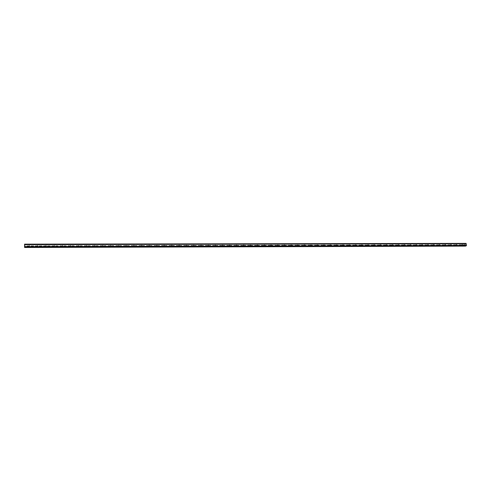 <?xml version="1.0" encoding="UTF-8"?>
<svg xmlns="http://www.w3.org/2000/svg" width="491" height="491" viewBox="0 0 491 491"><rect width="100%" height="100%" fill="white"/><g stroke="black" fill="none" stroke-linecap="round" stroke-linejoin="round"><path stroke-width="0.37" stroke-dasharray="2.46 1.84" d="M462.559 245.009L462.448 244.481L462.559 245.009M461.687 244.776L461.804 245.297L461.687 244.776M456.931 245.021L456.82 244.493L456.931 245.021M456.071 244.788L456.182 245.316L456.071 244.788M451.266 245.034L451.155 244.506L451.266 245.034M450.413 244.806L450.529 245.328L450.413 244.806M445.57 245.052L445.46 244.524L445.57 245.052M444.729 244.819L444.84 245.347L444.729 244.819M439.838 245.064L439.727 244.536L439.838 245.064M439.009 244.831L439.12 245.359L439.009 244.831M434.075 245.077L433.964 244.549L434.075 245.077M433.252 244.843L433.363 245.377L433.252 244.843M428.275 245.095L428.164 244.561L428.275 245.095M427.465 244.862L427.575 245.39L427.465 244.862M422.444 245.107L422.334 244.573L422.444 245.107M421.64 244.874L421.751 245.408L421.64 244.874M416.577 245.126L416.46 244.586L416.577 245.126M415.785 244.886L415.895 245.42L415.785 244.886M410.672 245.138L410.617 244.592L410.672 245.138M409.893 244.905L410.003 245.439L409.893 244.905M404.737 245.15L404.621 244.616L404.737 245.15M403.964 244.917L404.019 245.463L403.964 244.917M398.766 245.169L398.649 244.628L398.766 245.169M397.998 244.929L398.115 245.469L397.998 244.929M392.751 245.181L392.64 244.641L392.751 245.181M392.002 244.948L392.113 245.488L392.002 244.948M386.705 245.199L386.595 244.653L386.705 245.199M385.969 244.96L386.079 245.5L385.969 244.96M380.623 245.212L380.568 244.659L380.623 245.212M379.893 244.972L380.009 245.518L379.893 244.972M374.504 245.23L374.387 244.684L374.504 245.23M373.786 244.991L373.903 245.537L373.786 244.991M368.348 245.242L368.232 244.696L368.348 245.242M367.642 245.003L367.691 245.561L367.642 245.003M362.155 245.261L362.1 244.702L362.155 245.261M361.456 245.021L361.572 245.568L361.456 245.021M355.92 245.279L355.803 244.727L355.92 245.279M355.238 245.034L355.349 245.586L355.238 245.034M349.647 245.291L349.531 244.739L349.647 245.291M348.978 245.052L349.027 245.61L348.978 245.052M343.338 245.31L343.289 244.745L343.338 245.31M342.681 245.064L342.798 245.617L342.681 245.064M336.992 245.322L336.875 244.77L336.992 245.322M336.341 245.083L336.458 245.635L336.341 245.083M330.603 245.34L330.553 244.776L330.603 245.34M329.964 245.095L330.013 245.66L329.964 245.095M324.177 245.359L324.128 244.788L324.177 245.359M323.551 245.113L323.6 245.678L323.551 245.113M317.708 245.371L317.585 244.813L317.708 245.371M317.094 245.126L317.143 245.696L317.094 245.126M311.196 245.39L311.153 244.819L311.196 245.39M310.6 245.144L310.643 245.715L310.6 245.144M304.647 245.408L304.604 244.831L304.647 245.408M304.064 245.156L304.181 245.721L304.064 245.156M298.055 245.426L298.012 244.849L298.055 245.426M297.485 245.175L297.528 245.745L297.485 245.175M291.421 245.439L291.378 244.862L291.421 245.439M290.862 245.187L290.905 245.764L290.862 245.187M284.749 245.457L284.706 244.88L284.749 245.457M284.203 245.205L284.246 245.782L284.203 245.205M278.029 245.475L277.986 244.892L278.029 245.475M277.495 245.224L277.538 245.801L277.495 245.224M271.271 245.494L271.228 244.911L271.271 245.494M270.75 245.236L270.793 245.819L270.75 245.236M264.465 245.506L264.428 244.923L264.465 245.506M263.962 245.255L263.998 245.838L263.962 245.255M257.615 245.525L257.579 244.941L257.615 245.525M257.124 245.273L257.167 245.856L257.124 245.273M250.723 245.543L250.686 244.954L250.723 245.543M250.25 245.285L250.287 245.874L250.25 245.285M243.788 245.561L243.751 244.972L243.788 245.561M243.327 245.304L243.364 245.893L243.327 245.304M236.809 245.58L236.772 244.984L236.809 245.58M236.361 245.322L236.392 245.911L236.361 245.322M229.782 245.598L229.745 245.003L229.782 245.598M229.346 245.34L229.475 245.917L229.346 245.34M222.705 245.617L222.576 245.034L222.705 245.617M222.288 245.353L222.417 245.936L222.288 245.353M215.586 245.635L215.555 245.034L215.586 245.635M215.187 245.371L215.316 245.954L215.187 245.371M208.423 245.653L208.393 245.052L208.423 245.653M208.037 245.39L208.166 245.973L208.037 245.39M201.206 245.672L201.181 245.07L201.206 245.672M200.837 245.408L200.868 246.009L200.837 245.408M193.945 245.69L193.92 245.083L193.945 245.69M193.589 245.426L193.62 246.028L193.589 245.426M186.635 245.709L186.611 245.101L186.635 245.709M186.298 245.445L186.322 246.046L186.298 245.445M179.276 245.727L179.252 245.119L179.276 245.727M178.957 245.463L178.982 246.065L178.957 245.463M171.868 245.745L171.844 245.132L171.868 245.745M171.562 245.475L171.586 246.083L171.562 245.475M164.411 245.764L164.387 245.15L164.411 245.764M164.123 245.494L164.147 246.108L164.123 245.494M156.905 245.782L156.881 245.169L156.905 245.782M156.635 245.512L156.654 246.126L156.635 245.512M149.344 245.801L149.325 245.187L149.344 245.801M149.092 245.531L149.111 246.144L149.092 245.531M141.733 245.819L141.715 245.205L141.733 245.819M141.5 245.549L141.518 246.169L141.5 245.549M134.074 245.838L134.055 245.218L134.074 245.838M133.853 245.568L133.871 246.187L133.853 245.568M126.359 245.856L126.34 245.236L126.359 245.856M126.162 245.586L126.175 246.206L126.162 245.586M118.595 245.881L118.576 245.255L118.595 245.881M118.411 245.604L118.423 246.23L118.411 245.604M110.77 245.899L110.757 245.273L110.77 245.899M110.61 245.623L110.622 246.249L110.61 245.623M102.895 245.917L102.883 245.291L102.895 245.917M102.754 245.647L102.766 246.273L102.754 245.647M94.972 245.936L94.959 245.31L94.972 245.936M94.843 245.666L94.855 246.292L94.843 245.666M86.987 245.96L86.975 245.328L86.987 245.96M86.882 245.684L86.889 246.316L86.882 245.684M78.947 245.979L78.941 245.347L78.947 245.979M78.861 245.703L78.867 246.335L78.861 245.703M70.851 245.997L70.845 245.365L70.851 245.997M70.784 245.721L70.79 246.359L70.784 245.721M62.695 246.022L62.695 245.383L62.695 246.022M62.652 245.739L62.658 246.378L62.652 245.739M54.489 246.04L54.483 245.402L54.489 246.04M54.464 245.764L54.464 246.402L54.464 245.764M46.215 246.065L46.215 245.42L46.215 246.065M46.215 245.782L46.215 246.421L46.215 245.782M37.893 246.083L37.893 245.439L37.893 246.083M37.911 245.801L37.911 246.445L37.911 245.801M29.503 246.101L29.509 245.457L29.503 246.101M29.546 245.819L29.54 246.47L29.546 245.819M465.48 244.444L465.517 244.757L465.48 244.444M465.235 246.212L464.854 243.978L465.192 243.689L24.618 244.506L24.599 244.849L24.575 244.15M465.977 243.395L465.511 243.966L24.618 244.5M466.155 243.591L24.562 244.389M465.615 245.862L466.186 245.856M24.624 247.605L24.618 244.506L465.241 243.702M24.568 247.176L24.581 246.82L24.599 247.176M24.581 246.82L465.898 245.574L24.581 246.82M24.599 244.849L465.511 243.966L24.599 244.849M37.721 246.396L29.73 246.414L29.693 246.052M46.031 246.372L38.095 246.396L38.071 246.034M54.28 246.353L46.399 246.372M62.474 246.329L54.648 246.353M70.606 246.31L62.842 246.329M78.689 246.286L70.974 246.304M86.711 246.267L79.045 246.286M94.677 246.243L87.067 246.261M102.588 246.224L95.033 246.243M110.444 246.2L102.944 246.224M118.251 246.181L110.8 246.2M126.003 246.163L118.601 246.181M133.699 246.138L126.347 246.157M141.347 246.12L134.043 246.138M148.939 246.101L141.69 246.12M156.482 246.077L149.282 246.095M163.976 246.059L156.819 246.077M171.42 246.04L164.313 246.059M178.816 246.022L171.752 246.04M186.157 245.997L179.141 246.016M193.454 245.979L186.488 245.997M200.702 245.96L193.779 245.979M207.902 245.942L201.028 245.96M215.052 245.923L208.221 245.942M222.159 245.905L215.377 245.923M229.223 245.887L222.478 245.905M236.232 245.868L229.536 245.881M243.205 245.85L236.552 245.862M250.128 245.831L243.518 245.844M257.008 245.813L250.441 245.825M263.845 245.795L257.315 245.807M270.633 245.776L264.152 245.788M277.384 245.758L270.94 245.77M284.093 245.739L277.685 245.758M290.752 245.721L284.387 245.739M297.374 245.703L291.053 245.721M303.954 245.684L297.669 245.703M310.496 245.666L304.248 245.684M316.99 245.647L310.785 245.666M323.452 245.635L317.284 245.647M329.866 245.617L323.741 245.635M336.243 245.598L330.155 245.617M342.583 245.58L336.531 245.598M348.886 245.568L342.865 245.58M355.146 245.549L349.162 245.561M361.37 245.531L355.423 245.549M367.55 245.512L361.646 245.531M373.7 245.5L367.827 245.512M379.807 245.482L373.976 245.5M385.883 245.463L380.083 245.482M391.916 245.451L386.153 245.463M397.919 245.432L392.186 245.451M403.884 245.42L398.189 245.432M409.813 245.402L404.148 245.42M415.705 245.39L410.077 245.402M421.566 245.371L415.969 245.383M427.391 245.353L421.83 245.371M433.179 245.34L427.649 245.353M438.936 245.322L433.436 245.34M444.656 245.31L439.193 245.322M450.345 245.291L444.914 245.31M456.004 245.279L450.603 245.291M461.626 245.267L456.256 245.279M465.014 245.255L461.878 245.261M465.118 246.083L24.63 247.452M29.356 246.421L24.636 246.433M37.641 246.316L29.81 246.335M37.641 245.905L29.816 245.923M37.709 245.488L37.727 245.85L29.73 245.874M45.951 246.292L38.175 246.31M45.945 245.887L38.175 245.905M46.037 245.463L46.037 245.825L38.095 245.85M54.2 246.267L46.485 246.292M54.2 245.862L46.479 245.887M54.311 245.445L54.292 245.807L46.399 245.831M62.394 246.249L54.728 246.267M62.388 245.844L54.728 245.862M62.467 245.795L54.648 245.813M70.532 246.224L62.922 246.249M70.526 245.825L62.916 245.844M70.6 245.77L62.836 245.788M78.609 246.206L71.054 246.224M78.603 245.807L71.048 245.825M78.683 245.752L70.968 245.77M86.631 246.187L79.131 246.206M86.625 245.782L79.125 245.801M86.698 245.733L79.039 245.752M94.603 246.163L87.146 246.181M94.597 245.764L87.14 245.782M94.665 245.715L87.06 245.733M102.515 246.144L95.113 246.163M102.509 245.745L95.107 245.764M102.576 245.696L95.021 245.715M110.371 246.12L103.024 246.138M110.365 245.727L103.018 245.745M110.432 245.678L102.932 245.69M118.178 246.101L110.88 246.12M118.171 245.709L110.868 245.727M118.239 245.653L110.788 245.672M125.929 246.083L118.681 246.101M125.923 245.69L118.669 245.709M125.991 245.635L118.589 245.653M133.632 246.059L126.433 246.077M133.62 245.672L126.42 245.69M133.687 245.617L126.334 245.635M141.279 246.04L134.123 246.059M141.267 245.653L134.117 245.666M141.328 245.598L134.031 245.617M148.871 246.022L141.77 246.04M148.859 245.635L141.758 245.647M148.926 245.58L141.672 245.598M156.42 246.003L149.362 246.022M156.402 245.617L149.35 245.629M156.463 245.561L149.264 245.58M163.914 245.979L156.905 245.997M163.896 245.598L156.887 245.61M163.957 245.543L156.801 245.561M171.353 245.96L164.393 245.979M171.341 245.58L164.381 245.592M171.402 245.525L164.295 245.543M178.749 245.942L171.838 245.96M178.736 245.561L171.819 245.574M178.792 245.506L171.733 245.525M186.095 245.923L179.227 245.942M186.077 245.543L179.209 245.555M186.138 245.488L179.123 245.506M193.393 245.905L186.568 245.923M193.374 245.525L186.549 245.537M193.429 245.475L186.463 245.488M200.641 245.887L193.859 245.899M200.623 245.506L193.847 245.518M200.678 245.457L193.755 245.469M207.84 245.862L201.107 245.881M207.822 245.488L201.089 245.506M207.877 245.439L201.003 245.457M214.997 245.844L208.307 245.862M214.978 245.469L208.288 245.488M215.027 245.42L208.196 245.439M222.104 245.825L215.457 245.844M222.085 245.451L215.439 245.469M222.135 245.402L215.346 245.42M229.162 245.807L222.558 245.825M229.144 245.432L222.54 245.451M229.193 245.383L222.454 245.402M236.177 245.788L229.616 245.807M236.159 245.42L229.598 245.432M236.208 245.371L229.506 245.383M243.149 245.77L236.631 245.788M243.125 245.402L236.607 245.414M243.174 245.353L236.521 245.365M250.072 245.752L243.597 245.77M250.048 245.383L243.573 245.402M250.097 245.334L243.487 245.353M256.953 245.733L250.52 245.752M256.928 245.365L250.496 245.383M256.977 245.316L250.404 245.334M263.79 245.715L257.394 245.733M263.765 245.347L257.376 245.365M263.808 245.304L257.284 245.316M270.584 245.703L264.232 245.715M270.559 245.334L264.207 245.347M270.602 245.285L264.115 245.297M277.335 245.684L271.02 245.696M277.305 245.316L270.995 245.334M277.347 245.267L270.903 245.285M284.037 245.666L277.765 245.678M284.013 245.297L277.74 245.316M284.056 245.255L277.654 245.267M290.703 245.647L284.473 245.666M290.678 245.285L284.442 245.297M290.715 245.236L284.357 245.248M297.325 245.629L291.132 245.647M297.3 245.267L291.108 245.279M297.337 245.218L291.016 245.236M303.911 245.61L297.755 245.629M303.88 245.248L297.724 245.267M303.917 245.205L297.632 245.218M310.447 245.592L304.334 245.61M310.416 245.236L304.303 245.248M310.453 245.187L304.211 245.205M316.947 245.58L310.871 245.592M316.916 245.218L310.84 245.236M316.953 245.169L310.748 245.187M323.403 245.561L317.364 245.574M323.373 245.205L317.333 245.218M323.409 245.156L317.241 245.169M329.823 245.543L323.821 245.561M329.792 245.187L323.79 245.199M329.829 245.138L323.698 245.156M336.2 245.525L330.234 245.543M336.169 245.169L330.204 245.187M336.206 245.126L330.112 245.138M342.54 245.512L336.611 245.525M342.509 245.156L336.58 245.169M342.54 245.107L336.488 245.126M348.843 245.494L342.951 245.506M348.806 245.138L342.914 245.156M348.837 245.095L342.822 245.107M355.103 245.475L349.248 245.494M355.067 245.126L349.211 245.138M355.097 245.077L349.119 245.095M361.327 245.463L355.502 245.475M361.29 245.107L355.472 245.126M361.321 245.064L355.38 245.077M367.513 245.445L361.726 245.457M367.477 245.095L361.695 245.107M367.507 245.046L361.603 245.064M373.657 245.426L367.912 245.445M373.626 245.077L367.876 245.095M373.651 245.034L367.784 245.046M379.77 245.414L374.056 245.426M379.733 245.064L374.019 245.077M379.764 245.021L373.927 245.034M385.846 245.396L380.163 245.414M385.809 245.052L380.126 245.064M385.834 245.003L380.034 245.015M391.879 245.377L386.233 245.396M391.843 245.034L386.202 245.046M391.873 244.991L386.104 245.003M397.882 245.365L392.272 245.377M397.845 245.021L392.235 245.034M397.87 244.972L392.143 244.991M403.848 245.347L398.269 245.365M403.811 245.003L398.232 245.021M403.835 244.96L398.14 244.972M409.776 245.334L404.234 245.347M409.74 244.991L404.197 245.003M409.764 244.948L404.099 244.96M415.674 245.316L410.157 245.334M415.632 244.978L410.12 244.991M415.656 244.929L410.028 244.941M421.53 245.304L416.049 245.316M421.493 244.96L416.012 244.972M421.511 244.917L415.92 244.929M427.354 245.285L421.91 245.304M427.317 244.948L421.867 244.96M427.336 244.905L421.775 244.917M433.148 245.273L427.729 245.285M433.105 244.935L427.692 244.948M433.13 244.886L427.6 244.905M438.905 245.255L433.522 245.273M438.862 244.917L433.479 244.929M438.88 244.874L433.387 244.886M444.625 245.242L439.273 245.255M444.588 244.905L439.236 244.917M444.607 244.862L439.138 244.874M450.315 245.224L444.993 245.242M450.272 244.892L444.956 244.905M450.29 244.843L444.858 244.862M455.973 245.212L450.683 245.224M455.93 244.874L450.64 244.892M455.949 244.831L450.548 244.843M461.595 245.199L456.335 245.212M461.552 244.862L456.292 244.874M461.571 244.819L456.2 244.831M29.319 245.506L29.356 245.874L24.636 245.887M464.854 243.978L24.642 244.862M464.959 244.813L461.822 244.819M29.27 245.923L24.636 245.936M29.27 246.335L24.636 246.347M464.928 243.788L24.636 244.622M465.763 243.757L24.587 244.592M465.769 243.732L24.587 244.561M466.014 245.666L24.575 246.936M466.002 245.647L24.575 246.918L465.726 245.635M465.038 245.187L461.957 245.193M465.002 244.856L461.914 244.862M465.468 243.947L24.605 244.825M465.683 243.898L24.593 244.77M465.726 243.855L24.587 244.708M465.861 243.499L24.581 244.273M465.861 243.468L24.581 244.242M465.873 243.45L24.581 244.217M465.891 243.426L24.575 244.187M466.174 245.85L24.568 247.169L466.162 245.838M466.149 245.813L24.568 247.12M465.947 245.586L24.581 246.844M465.683 245.684L24.599 246.961M462.448 244.481L461.644 244.782M456.82 244.493L456.022 244.794M451.155 244.506L450.364 244.813M445.46 244.524L444.68 244.825M439.727 244.536L438.954 244.837M433.964 244.549L433.203 244.849M428.164 244.561L427.409 244.868M422.334 244.573L421.591 244.88M416.46 244.586L415.73 244.892M410.562 244.604L409.838 244.911M404.621 244.616L403.909 244.923M398.649 244.628L397.943 244.935M392.64 244.641L391.947 244.954M386.595 244.653L385.908 244.966M380.507 244.671L379.838 244.984M374.387 244.684L373.725 244.997M368.232 244.696L367.581 245.015M362.039 244.714L361.394 245.027M355.803 244.727L355.171 245.046M349.531 244.739L348.911 245.058M343.221 244.757L342.614 245.077M336.875 244.77L336.274 245.089M330.486 244.788L329.897 245.107M324.054 244.8L323.483 245.119M317.585 244.813L317.02 245.138M311.079 244.831L310.527 245.15M304.53 244.843L303.984 245.169M297.939 244.862L297.405 245.187M291.304 244.874L290.789 245.199M284.627 244.892L284.123 245.218M277.906 244.905L277.415 245.236M271.149 244.923L270.67 245.255M264.342 244.935L263.876 245.267M257.493 244.954L257.038 245.285M250.6 244.972L250.165 245.304M243.665 244.984L243.235 245.322M236.68 245.003L236.269 245.334M229.653 245.021L229.254 245.353M222.576 245.034L222.196 245.371M215.457 245.052L215.089 245.39M208.288 245.07L207.932 245.408M201.077 245.089L200.733 245.426M193.81 245.101L193.485 245.445M186.5 245.119L186.187 245.463M179.141 245.138L178.847 245.482M171.733 245.156L171.451 245.5M164.27 245.175L164.006 245.518M156.764 245.193L156.512 245.537M149.203 245.212L148.969 245.555M141.592 245.23L141.371 245.574M133.926 245.248L133.724 245.598M126.212 245.267L126.027 245.617M118.441 245.285L118.276 245.635M110.616 245.304L110.469 245.653M102.742 245.322L102.613 245.678M94.812 245.34L94.695 245.696M86.821 245.359L86.729 245.721M78.781 245.383L78.701 245.739M70.679 245.402L70.624 245.758M62.523 245.42L62.486 245.782M46.393 246.016L46.393 246.378M54.654 245.997L54.636 246.359M62.86 245.979L62.823 246.341M71.011 245.96L70.95 246.316M79.1 245.942L79.026 246.298M87.134 245.923L87.042 246.279M95.119 245.905L95.002 246.261M103.042 245.887L102.907 246.237M110.911 245.868L110.763 246.218M118.73 245.85L118.564 246.2M126.494 245.831L126.31 246.181M134.203 245.813L134 246.163M141.862 245.795L141.641 246.144M149.467 245.776L149.233 246.12M157.022 245.758L156.77 246.101M164.528 245.739L164.264 246.083M171.985 245.721L171.703 246.065M179.387 245.703L179.092 246.046M186.746 245.684L186.433 246.028M194.049 245.666L193.724 246.009M201.31 245.653L200.966 245.991M208.522 245.635L208.166 245.973M215.684 245.617L215.316 245.954M222.804 245.598L222.417 245.936M229.874 245.58L229.475 245.917M236.901 245.561L236.484 245.899M243.88 245.549L243.45 245.881M250.815 245.531L250.373 245.862M257.701 245.512L257.247 245.844M264.551 245.494L264.084 245.825M271.351 245.475L270.872 245.807M278.109 245.463L277.618 245.788M284.829 245.445L284.32 245.77M291.501 245.426L290.985 245.752M298.129 245.414L297.601 245.733M304.721 245.396L304.181 245.721M311.269 245.377L310.717 245.703M317.775 245.365L317.211 245.684M324.244 245.347L323.667 245.666M330.67 245.328L330.081 245.647M337.059 245.316L336.458 245.635M343.405 245.297L342.798 245.617M349.715 245.285L349.095 245.598M355.981 245.267L355.349 245.586M362.217 245.255L361.572 245.568M368.41 245.236L367.753 245.549M374.565 245.224L373.903 245.537M380.685 245.205L380.009 245.518M386.767 245.193L386.079 245.5M392.812 245.175L392.113 245.488M398.821 245.162L398.115 245.469M404.793 245.144L404.075 245.451M410.728 245.132L410.003 245.439M416.632 245.113L415.895 245.42M422.493 245.101L421.751 245.408M428.33 245.089L427.575 245.39M434.124 245.07L433.363 245.377M439.887 245.058L439.12 245.359M445.619 245.046L444.84 245.347M451.315 245.027L450.529 245.328M456.98 245.015L456.182 245.316M462.608 245.003L461.804 245.297"/><path stroke-width="0.74" d="M466.155 243.591L24.575 244.15L24.568 247.176L466.198 245.856L24.568 247.176M466.174 243.591L24.562 244.395L466.162 243.591L466.45 245.414L24.55 246.758L466.413 245.506M466.407 245.518L24.556 247.047M465.615 245.862L24.605 247.433L465.542 246.071M466.303 245.801L24.562 247.108L466.315 245.782M465.984 243.395L24.568 244.156L466.002 243.401M466.014 243.413L24.568 244.174M466.027 243.438L24.568 244.199M466.229 243.653L24.556 244.469M466.45 245.414L24.55 246.629M466.284 245.825L24.562 247.139M465.499 246.114L24.611 247.489"/></g></svg>

